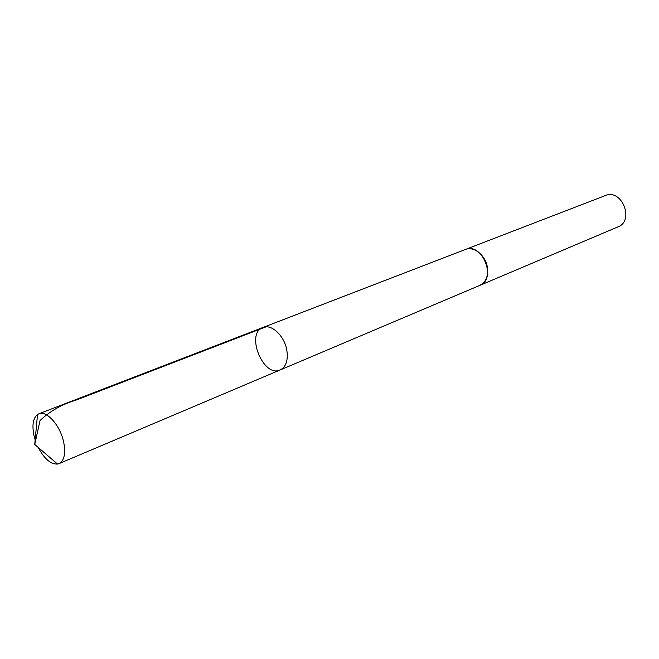 <?xml version="1.0" encoding="UTF-8"?>
<svg xmlns="http://www.w3.org/2000/svg" width="659" height="659" viewBox="0 0 659 659"><rect width="100%" height="100%" fill="white"/><g stroke="black" fill="none" stroke-linecap="round" stroke-linejoin="round"><path stroke-width="0.99" d="M465.015 249.629L465.303 249.514C473.953 245.716 486.153 255.807 487.495 268.114C488.27 276.648 485.708 282.406 479.801 285.388L280.182 369.946C285.998 366.915 288.23 360.424 286.871 350.473C284.672 336.106 271.533 323.602 262.999 327.457C245.164 333.314 263.279 378.134 280.182 369.946C285.998 366.915 288.23 360.424 286.871 350.473C284.672 336.106 271.533 323.602 262.999 327.457L38.84 413.819C46.624 410.137 60.307 425.533 63.676 442.098C65.842 453.549 64.277 460.732 58.989 463.639L57.539 464.06C50.718 464.373 44.277 458.837 38.206 447.436M35.158 439.915L34.004 435.681C31.879 425.228 33.041 418.177 37.514 414.519L38.84 413.819M262.999 327.457L465.303 249.522C482.141 241.911 497.199 279.161 479.81 285.396L479.521 285.512M465.303 249.514L605.341 195.566C621.725 188.285 634.831 220.716 617.994 226.861L479.81 285.396M57.539 464.06L34.738 444.454L40.067 420.516C49.936 411.134 61.946 404.329 76.082 400.095L266.005 326.848M280.182 369.946L58.989 463.639M34.738 444.454L37.514 414.519"/></g></svg>
